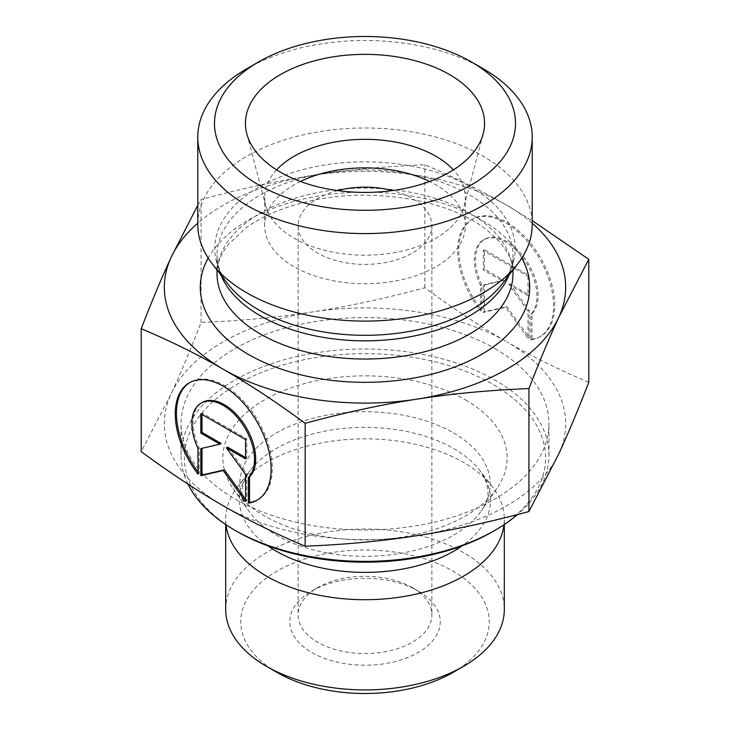 <?xml version="1.0" encoding="UTF-8"?>
<svg xmlns="http://www.w3.org/2000/svg" width="730" height="730" viewBox="0 0 730 730"><rect width="100%" height="100%" fill="white"/><g stroke="black" fill="none" stroke-linecap="round" stroke-linejoin="round"><path stroke-width="0.55" stroke-dasharray="3.65 2.74" d="M412.295 587.623A66.886 38.617 0 0 0 317.705 587.623A66.886 38.617 0 0 0 298.114 614.934A66.886 38.617 0 0 0 365 653.551A66.886 38.617 0 0 0 431.886 614.934A66.886 38.617 0 0 0 412.295 587.623L418.208 591.035A75.254 43.444 180 0 1 418.208 652.474A75.254 43.444 180 0 1 311.792 652.474A75.254 43.444 180 0 1 311.792 591.035A75.254 43.444 180 0 1 418.208 591.035L412.295 587.623M337.552 190.576A66.886 38.617 0 0 0 298.114 225.798A66.886 38.617 0 0 0 365 264.415A66.886 38.617 0 0 0 431.886 225.798A66.886 38.617 0 0 0 412.295 198.487A66.886 38.617 0 0 0 412.267 198.469A66.886 38.617 0 0 0 392.448 190.576M452.874 672.485A124.264 71.741 0 0 0 452.865 571.024A124.264 71.741 0 0 0 277.135 571.024A124.264 71.741 0 0 0 277.126 672.485M531.987 339.204A67.762 39.146 -120 0 0 540.72 336.265A67.762 39.146 -120 0 0 540.702 258A67.762 39.146 -120 0 0 472.903 218.927A67.762 39.146 -120 0 0 481.636 310.168L481.636 284.6A44.284 25.577 60 0 1 484.656 239.257A44.284 25.577 60 0 1 527.261 262.006A44.284 25.577 60 0 1 531.987 313.635L531.987 339.204L530.801 339.888L530.801 314.32A44.284 25.577 -120 0 0 526.084 262.681A44.284 25.577 -120 0 0 483.47 239.942A44.284 25.577 -120 0 0 480.459 285.284L480.459 310.852A67.762 39.146 60 0 1 471.717 219.611A67.762 39.146 60 0 1 539.525 258.685A67.762 39.146 60 0 1 539.543 336.95A67.762 39.146 60 0 1 530.801 339.888M481.636 310.168L480.459 310.852M531.987 313.635L530.801 314.32M481.636 284.6L480.459 285.284M528.009 276.287L528.009 295.659L508.828 284.6L528.009 311.153L528.009 338.273L505.635 307.284L483.251 312.458L483.251 285.348L502.432 280.904L483.251 269.854L483.251 250.481L528.009 276.287L529.186 275.612L484.437 249.797L484.437 269.169L503.609 280.229L484.437 284.663L484.437 311.774L506.812 306.6L529.186 337.588L529.186 310.469L510.014 283.915L529.186 294.975L529.186 275.612M529.186 294.975L528.009 295.659M510.014 283.915L508.828 284.6M529.186 310.469L528.009 311.153M529.186 337.588L528.009 338.273M506.812 306.6L505.635 307.284M484.437 311.774L483.251 312.458M484.437 284.663L483.251 285.348M503.609 280.229L502.432 280.904M484.437 269.169L483.251 269.854M484.437 249.797L483.251 250.481M198.012 474.108L199.199 473.423L199.199 447.855A44.284 25.577 60 0 1 202.21 402.513M257.69 499.849A67.762 39.146 -120 0 0 258.283 499.521A67.762 39.146 -120 0 0 258.265 421.265A67.762 39.146 -120 0 0 190.457 382.182A67.762 39.146 -120 0 0 189.873 382.529M198.012 471.872A67.762 39.146 -120 0 0 199.199 473.423M198.012 448.539L199.199 447.855M200.814 413.737L201.991 413.052L201.991 414.421M221.172 443.484L201.991 448.329M200.814 448.603L201.991 447.919M245.563 499.211L246.749 500.844L246.749 473.724L227.568 447.171M245.563 501.528L246.749 500.844M245.563 474.409L246.749 473.724M245.563 457.555L246.749 458.23L246.749 438.867L201.991 413.052M245.563 458.914L246.749 458.23M245.563 439.551L246.749 438.867M225.689 609.468A139.311 80.437 180 0 1 311.646 535.163A139.311 80.437 180 0 1 463.45 552.564A139.311 80.437 180 0 1 463.513 552.592A139.311 80.437 180 0 1 504.311 609.468M226.008 524.742A139.311 80.437 180 0 1 225.689 519.286A139.311 80.437 180 0 1 237.825 486.445A139.311 80.437 180 0 1 463.45 462.373A139.311 80.437 180 0 1 492.175 486.445A139.311 80.437 180 0 1 504.311 519.286A139.311 80.437 180 0 1 503.992 524.742M588.781 382.283C559.481 369.964 532.188 356.486 506.894 341.85A200.668 115.851 180 0 1 558.861 453.695A200.668 115.851 180 0 1 417.049 535.665A200.668 115.851 180 0 1 223.188 505.744A200.668 115.851 180 0 1 171.139 393.853A200.668 115.851 180 0 1 312.951 311.883A200.668 115.851 180 0 1 506.812 341.804C481.49 327.25 454.17 309.237 424.842 287.748C384.81 298.524 347.516 306.573 312.951 311.883C278.385 317.295 241.092 320.817 201.06 322.441C190.357 350.135 180.383 373.942 171.139 393.853L141.218 451.688M495.068 348.685A183.951 106.197 180 0 1 548.951 423.774A183.951 106.197 180 0 1 365 529.98A183.951 106.197 180 0 1 181.049 423.774A183.951 106.197 180 0 1 294.61 325.662A183.951 106.197 180 0 1 495.068 348.685M492.704 531.641A180.602 104.271 0 0 0 492.704 384.181A180.602 104.271 0 0 0 237.296 384.181A180.602 104.271 0 0 0 237.296 531.641M188.03 484.145A183.951 106.197 180 0 1 181.049 455.182A183.951 106.197 180 0 1 294.61 357.061A183.951 106.197 180 0 1 495.068 380.084A183.951 106.197 180 0 1 548.951 455.182A183.951 106.197 180 0 1 517.534 514.531M465.448 399.848A142.14 82.061 180 0 1 496.847 488.571A142.14 82.061 180 0 1 365 539.972A142.14 82.061 180 0 1 233.153 488.571A142.14 82.061 180 0 1 286.58 389.464A142.14 82.061 180 0 1 465.448 399.848M201.06 322.441L201.06 199.491C241.092 188.705 278.385 180.657 312.951 175.346C347.516 169.944 384.81 166.422 424.842 164.788C454.17 177.125 481.49 190.621 506.812 205.267L532.225 220.624M424.842 287.748L424.842 164.788M197.775 205.249L201.06 199.491M532.225 223.197A200.668 115.851 0 0 0 506.812 205.267A200.668 115.851 0 0 0 312.951 175.346A200.668 115.851 0 0 0 197.775 223.197M276.597 169.871A100.338 57.925 0 0 0 264.661 197.264A100.338 57.925 0 0 0 265.802 205.969A100.338 57.925 0 0 0 294.053 238.226A100.338 57.925 0 0 0 396.299 252.297A100.338 57.925 0 0 0 464.198 205.969A100.338 57.925 0 0 0 465.338 197.264A100.338 57.925 0 0 0 453.403 169.871M300.395 181.478A100.338 57.925 0 0 0 264.661 225.798A100.338 57.925 0 0 0 294.053 266.76A100.338 57.925 0 0 0 403.398 279.316A100.338 57.925 0 0 0 465.338 225.798A100.338 57.925 0 0 0 429.605 181.478M197.775 224.539A167.225 96.542 180 0 1 365 127.996A167.225 96.542 180 0 1 532.225 224.539M483.251 68.775A167.225 96.542 0 0 0 246.749 68.775M267.746 545.766A125.596 72.516 180 0 1 250.344 470.284A125.596 72.516 180 0 1 453.759 448.585A125.596 72.516 180 0 1 479.656 470.284A125.596 72.516 180 0 1 462.254 545.766M453.503 432.881A125.232 72.306 180 0 1 481.17 511.046A125.232 72.306 180 0 1 365 556.342A125.232 72.306 180 0 1 248.83 511.046A125.232 72.306 180 0 1 295.905 423.738A125.232 72.306 180 0 1 453.503 432.881M521.795 258.101A164.715 95.101 0 0 0 365 192.136A164.715 95.101 0 0 0 208.205 258.101M217.011 269.972L217.011 255.4C216.846 264.616 220.46 274.142 227.851 283.979A150.234 86.733 180 0 1 365 161.832A150.234 86.733 180 0 1 502.149 283.979C509.54 274.142 513.154 264.616 512.989 255.4A147.989 85.447 0 0 0 365 169.953A147.989 85.447 0 0 0 217.011 255.4A147.989 85.447 0 0 0 221.017 275.146M508.983 275.146A147.989 85.447 0 0 0 512.989 255.4L512.989 269.972M217.011 273.586A147.989 85.447 180 0 1 365 188.139A147.989 85.447 180 0 1 512.989 273.586C513.5 258.338 503.746 243.026 483.716 227.65C445.409 198.779 367.993 186.643 307.257 201.662C282.255 207.621 261.76 216.409 245.773 228.025L227.97 244.86C220.496 254.743 216.846 264.315 217.011 273.586M317.705 587.623L311.792 591.035M298.114 225.798L298.114 614.934M431.886 225.798L431.886 614.934M472.903 218.927L471.717 219.611M540.72 336.265L539.543 336.95M484.656 239.257L483.47 239.942M257.097 500.205L258.283 499.521M189.28 382.867L190.457 382.182M504.311 524.532L504.311 519.286M225.689 524.532L225.689 519.286M548.951 455.182L548.951 423.774M181.049 455.182L181.049 423.774M233.153 488.571L248.83 511.046C239.203 498.608 239.705 485.021 250.344 470.284L237.825 486.445M496.847 488.571L481.17 511.046C490.797 498.608 490.295 485.021 479.656 470.284L492.175 486.445M464.198 205.969L483.205 133.763M265.802 205.969L246.795 133.763M465.338 225.798L465.338 197.264M264.661 225.798L264.661 197.264"/><path stroke-width="1.09" d="M392.448 190.576A66.886 38.617 0 0 0 337.552 190.576M266.487 666.344L277.126 672.485A124.264 71.741 0 0 0 452.874 672.485L463.513 666.344A139.311 80.437 180 0 1 266.487 666.344A139.311 80.437 180 0 1 225.689 609.468L225.689 524.532M248.364 503.143L248.364 477.575A44.284 25.577 -120 0 0 243.637 425.937A44.284 25.577 -120 0 0 201.033 403.197A44.284 25.577 -120 0 0 198.012 448.539L198.012 474.108A67.762 39.146 60 0 1 189.28 382.867A67.762 39.146 60 0 1 257.079 421.94A67.762 39.146 60 0 1 257.097 500.205A67.762 39.146 60 0 1 248.364 503.143L249.541 502.459A67.762 39.146 -120 0 0 257.69 499.849M189.873 382.529A67.762 39.146 -120 0 0 198.012 471.872M201.033 403.197L202.21 402.513A44.284 25.577 60 0 1 244.824 425.262A44.284 25.577 60 0 1 249.541 476.891L249.541 502.459M248.364 477.575L249.541 476.891M201.991 414.421L201.991 432.425L221.172 443.484L219.986 444.168L200.814 433.109L200.814 413.737L245.563 439.551L245.563 458.914L226.391 447.855L245.563 474.409L245.563 501.528L223.188 470.54L200.814 475.714L200.814 448.603L219.986 444.168M200.814 433.109L201.991 432.425M201.991 448.329L201.991 475.038L224.365 469.855L245.563 499.211M200.814 475.714L201.991 475.038M223.188 470.54L224.365 469.855M226.391 447.855L227.568 447.171L245.563 457.555M504.311 524.532L504.311 609.468A139.311 80.437 180 0 1 463.513 666.344M503.992 524.742A139.311 80.437 180 0 1 365 599.713A139.311 80.437 180 0 1 226.008 524.742M141.218 328.728L141.218 451.688C170.546 473.168 197.867 491.19 223.188 505.744C248.51 520.399 275.83 533.885 305.158 546.222C345.19 544.589 382.483 541.076 417.049 535.665C451.615 530.354 488.908 522.306 528.94 511.52L558.861 453.695C568.104 433.784 578.078 409.977 588.781 382.283L588.781 259.332L558.861 317.158C549.617 337.068 539.643 360.875 528.94 388.57C488.908 390.203 451.615 393.716 417.049 399.127C382.483 404.438 345.19 412.487 305.158 423.272C275.83 401.783 248.51 383.761 223.188 369.207L223.106 369.161C197.812 354.534 170.519 341.056 141.218 328.728C151.922 301.034 161.896 277.227 171.139 257.316L197.775 205.249M305.158 546.222L305.158 423.272M528.94 511.52L528.94 388.57M234.932 530.272L237.296 531.641A180.602 104.271 0 0 0 492.704 531.641L495.068 530.272A183.951 106.197 180 0 1 234.932 530.272A183.951 106.197 180 0 1 188.03 484.145M517.534 514.531A183.951 106.197 180 0 1 495.068 530.272M532.225 220.624L588.781 259.332M223.188 369.207A200.668 115.851 0 0 0 417.049 399.127A200.668 115.851 0 0 0 558.861 317.158A200.668 115.851 0 0 0 532.225 223.197M197.775 223.197A200.668 115.851 0 0 0 171.139 257.316A200.668 115.851 0 0 0 223.106 369.161M453.403 169.871A100.338 57.925 0 0 0 435.947 156.302A100.338 57.925 0 0 0 276.597 169.871M449.543 74.579A119.565 69.031 180 0 1 483.205 133.763A119.565 69.031 180 0 1 402.303 188.979A119.565 69.031 180 0 1 280.457 172.207A119.565 69.031 180 0 1 246.795 133.763A119.565 69.031 180 0 1 311.053 61.785A119.565 69.031 180 0 1 449.543 74.579M429.605 181.478A100.338 57.925 0 0 0 300.395 181.478M532.225 137.048L532.225 224.539A167.225 96.542 180 0 1 517.652 263.959A167.225 96.542 180 0 1 246.758 292.812A167.225 96.542 180 0 1 212.348 263.959A167.225 96.542 180 0 1 197.775 224.539L197.775 137.048A167.225 96.542 0 0 0 246.758 205.312A167.225 96.542 0 0 0 428.994 226.245A167.225 96.542 0 0 0 532.225 137.048A167.225 96.542 0 0 0 483.251 68.775L471.425 61.95A150.499 86.888 180 0 1 471.416 184.836A150.499 86.888 180 0 1 258.575 184.836A150.499 86.888 180 0 1 258.575 61.95A150.499 86.888 180 0 1 471.425 61.95M258.575 61.95L246.749 68.775A167.225 96.542 0 0 0 197.775 137.048M462.254 545.766A125.596 72.516 180 0 1 267.746 545.766M208.205 258.101A164.715 95.101 0 0 0 248.529 354.479A164.715 95.101 0 0 0 450.866 368.394A164.715 95.101 0 0 0 521.795 258.101M517.652 263.959L502.149 283.979A150.234 86.733 180 0 1 258.767 309.903A150.234 86.733 180 0 1 227.851 283.979L212.348 263.959M221.017 275.146A147.989 85.447 0 0 0 260.354 315.816A147.989 85.447 0 0 0 405.342 337.607A147.989 85.447 0 0 0 508.983 275.146M512.989 269.972L512.989 273.586A147.989 85.447 180 0 1 421.639 352.526A147.989 85.447 180 0 1 260.354 334.002A147.989 85.447 180 0 1 217.011 273.586L217.011 269.972"/></g></svg>
